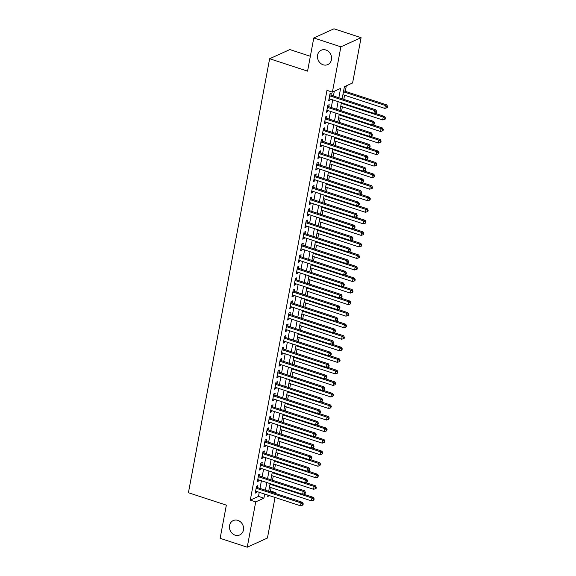 <?xml version="1.0" encoding="UTF-8"?>
<svg xmlns="http://www.w3.org/2000/svg" width="576" height="576" viewBox="0 0 576 576"><rect width="100%" height="100%" fill="white"/><g stroke="black" fill="none" stroke-linecap="round" stroke-linejoin="round"><path stroke-width="0.86" d="M237.881 520.373A7.891 6.89 65.6 0 1 243.504 527.458A7.891 6.89 65.6 0 1 239.753 534.946A7.891 6.89 65.6 0 1 235.116 535.147A7.891 6.89 65.6 0 1 229.493 528.062A7.891 6.89 65.6 0 1 233.237 520.574A7.891 6.89 65.6 0 1 237.881 520.373M325.908 50.011A7.891 6.89 65.6 0 1 331.524 57.096A7.891 6.89 65.6 0 1 327.78 64.584A7.891 6.89 65.6 0 1 323.143 64.786A7.891 6.89 65.6 0 1 317.52 57.708A7.891 6.89 65.6 0 1 321.264 50.213A7.891 6.89 65.6 0 1 325.908 50.011M310.356 56.282L289.836 49.565L269.64 58.73L188.417 492.732L226.354 505.145L220.14 538.33L247.241 547.2L255.715 501.898L263.909 498.182L264.672 494.078M269.64 58.73L307.57 71.143L313.783 37.958L333.986 28.8L361.08 37.67L352.598 82.973L344.412 86.688L342.144 98.82M269.345 491.479L270.497 490.961L271.116 487.663M272.498 480.262L273.276 476.122M274.658 468.72L275.436 464.58M276.818 457.178L277.596 453.038M278.978 445.637L279.756 441.49M281.138 434.095L281.916 429.948M283.298 422.554L284.076 418.406M285.458 411.012L286.236 406.865M287.618 399.463L288.396 395.323M289.778 387.922L290.556 383.782M291.938 376.38L292.716 372.24M294.098 364.838L294.876 360.698M296.258 353.297L297.036 349.15M298.418 341.755L299.196 337.608M300.578 330.214L301.356 326.066M302.738 318.672L303.516 314.525M304.898 307.123L305.676 302.983M307.058 295.582L307.836 291.442M309.218 284.04L309.996 279.9M311.378 272.498L312.156 268.351M313.546 260.957L314.316 256.81M315.706 249.415L316.476 245.268M317.866 237.874L318.636 233.726M320.026 226.325L320.796 222.185M322.186 214.783L322.956 210.643M324.346 203.242L325.116 199.102M326.506 191.7L327.276 187.56M328.666 180.158L329.436 176.011M330.826 168.617L331.596 164.47M332.986 157.075L333.756 152.928M335.146 145.534L335.916 141.386M337.306 133.985L338.076 129.845M339.466 122.443L340.236 118.303M341.626 110.902L342.396 106.762M343.786 99.36L344.556 95.213M345.29 91.325L346.32 85.824M270.497 490.961L275.918 492.732L275.76 493.582M275.033 497.47L267.437 538.042L247.241 547.2M257.508 487.606L257.89 485.59L256.522 486.209L255.226 493.135L256.594 492.516L256.781 491.501M259.668 476.064L260.05 474.048L258.682 474.667L257.386 481.586L258.754 480.974L258.941 479.952M261.828 464.522L262.21 462.506L260.842 463.118L259.546 470.045L260.914 469.426L261.101 468.41M263.988 452.981L264.37 450.958L263.002 451.577L261.706 458.503L263.074 457.884L263.261 456.869M266.148 441.439L266.53 439.416L265.162 440.035L263.866 446.962L265.234 446.342L265.421 445.327M268.308 429.898L268.69 427.874L267.322 428.494L266.026 435.42L267.394 434.801L267.581 433.786M270.468 418.356L270.85 416.333L269.482 416.952L268.186 423.878L269.554 423.259L269.741 422.244M272.628 406.807L273.01 404.791L271.642 405.41L270.346 412.337L271.714 411.718L271.901 410.702M274.788 395.266L275.17 393.25L273.802 393.869L272.506 400.795L273.874 400.176L274.061 399.161M276.948 383.724L277.33 381.708L275.962 382.327L274.666 389.246L276.034 388.627L276.221 387.612M279.108 372.182L279.49 370.159L278.122 370.778L276.826 377.705L278.194 377.086L278.381 376.07M281.268 360.641L281.65 358.618L280.282 359.237L278.986 366.163L280.354 365.544L280.541 364.529M283.435 349.099L283.81 347.076L282.442 347.695L281.146 354.622L282.514 354.002L282.701 352.987M285.595 337.558L285.97 335.534L284.602 336.154L283.306 343.08L284.674 342.461L284.861 341.446M287.755 326.009L288.13 323.993L286.762 324.612L285.466 331.538L286.834 330.919L287.021 329.904M289.915 314.467L290.29 312.451L288.922 313.07L287.626 319.997L288.994 319.378L289.181 318.362M292.075 302.926L292.45 300.91L291.089 301.529L289.793 308.448L291.154 307.836L291.341 306.814M294.235 291.384L294.61 289.361L293.249 289.98L291.953 296.906L293.314 296.287L293.508 295.272M296.395 279.842L296.77 277.819L295.409 278.438L294.113 285.365L295.474 284.746L295.668 283.73M298.555 268.301L298.93 266.278L297.569 266.897L296.273 273.823L297.634 273.204L297.828 272.189M300.715 256.759L301.09 254.736L299.729 255.355L298.433 262.282L299.794 261.662L299.988 260.647M302.875 245.218L303.25 243.194L301.889 243.814L300.593 250.74L301.954 250.121L302.148 249.106M305.035 233.669L305.41 231.653L304.049 232.272L302.753 239.198L304.114 238.579L304.308 237.564M307.195 222.127L307.57 220.111L306.209 220.73L304.913 227.657L306.274 227.038L306.468 226.015M309.355 210.586L309.73 208.57L308.369 209.189L307.073 216.108L308.434 215.489L308.628 214.474M311.515 199.044L311.89 197.021L310.529 197.64L309.233 204.566L310.594 203.947L310.788 202.932M313.675 187.502L314.05 185.479L312.689 186.098L311.393 193.025L312.754 192.406L312.948 191.39M315.835 175.961L316.21 173.938L314.849 174.557L313.553 181.483L314.914 180.864L315.108 179.849M317.995 164.419L318.37 162.396L317.009 163.015L315.713 169.942L317.074 169.322L317.268 168.307M320.155 152.87L320.53 150.854L319.169 151.474L317.873 158.4L319.234 157.781L319.428 156.766M322.315 141.329L322.69 139.313L321.329 139.932L320.033 146.858L321.394 146.239L321.588 145.224M324.475 129.787L324.85 127.771L323.489 128.39L322.193 135.31L323.554 134.69L323.748 133.675M326.635 118.246L327.01 116.222L325.649 116.842L324.353 123.768L325.714 123.149L325.908 122.134M328.795 106.704L329.17 104.681L327.809 105.3L326.513 112.226L327.874 111.607L328.068 110.592M338.846 97.74L340.589 88.423L332.402 92.131L326.981 90.36L250.294 500.119L258.487 496.411L259.25 492.307M259.985 488.419L261.41 480.766M262.145 476.878L263.578 469.224M264.305 465.329L265.738 457.682M266.465 453.787L267.898 446.134M268.625 442.246L270.058 434.592M270.785 430.704L272.218 423.05M272.945 419.162L274.378 411.509M275.105 407.621L276.538 399.967M277.265 396.079L278.698 388.426M279.425 384.53L280.858 376.884M281.585 372.989L283.018 365.335M283.745 361.447L285.178 353.794M285.905 349.906L287.338 342.252M288.065 338.364L289.498 330.71M290.225 326.822L291.658 319.169M292.385 315.281L293.818 307.627M294.545 303.739L295.978 296.086M296.705 292.19L298.138 284.544M298.865 280.649L300.298 272.995M301.025 269.107L302.458 261.454M303.185 257.566L304.618 249.912M305.345 246.024L306.778 238.37M307.505 234.482L308.938 226.829M309.665 222.941L311.098 215.287M311.825 211.392L313.258 203.746M313.985 199.85L315.418 192.197M316.145 188.309L317.578 180.655M318.305 176.767L319.738 169.114M320.465 165.226L321.898 157.572M322.625 153.684L324.058 146.03M324.785 142.142L326.218 134.489M326.945 130.601L328.378 122.947M329.105 119.052L330.538 111.406M331.265 107.51L332.698 99.857M333.425 95.969L334.303 91.267M330.955 95.162L331.33 93.139L329.969 93.758L328.673 100.685L330.034 100.066L330.228 99.05M313.783 37.958L340.877 46.829L361.08 37.67M250.294 500.119L255.715 501.898M332.402 92.131L340.877 46.829M265.399 490.19L266.832 482.537M267.559 478.649L268.992 470.995M269.719 467.107L271.152 459.454M271.879 455.566L273.312 447.912M274.039 444.024L275.472 436.37M276.199 432.475L277.632 424.829M278.359 420.934L279.792 413.28M280.519 409.392L281.952 401.738M282.679 397.85L284.112 390.197M284.839 386.309L286.272 378.655M286.999 374.767L288.432 367.114M289.159 363.226L290.592 355.572M291.319 351.677L292.752 344.03M293.479 340.135L294.912 332.482M295.646 328.594L297.072 320.94M297.806 317.052L299.232 309.398M299.966 305.51L301.392 297.857M302.126 293.969L303.552 286.315M304.286 282.427L305.712 274.774M306.446 270.886L307.879 263.232M308.606 259.337L310.039 251.683M310.766 247.795L312.199 240.142M312.926 236.254L314.359 228.6M315.086 224.712L316.519 217.058M317.246 213.17L318.679 205.517M319.406 201.629L320.839 193.975M321.566 190.087L322.999 182.434M323.726 178.538L325.159 170.892M325.886 166.997L327.319 159.343M328.046 155.455L329.479 147.802M330.206 143.914L331.639 136.26M332.366 132.372L333.799 124.718M334.526 120.83L335.959 113.177M336.686 109.289L338.119 101.635M267.97 495.158L267.725 496.447L269.482 495.655M274.766 493.258L275.918 492.732M341.41 102.715L339.984 110.362M339.25 114.257L337.824 121.91M337.09 125.798L335.664 133.452M334.93 137.34L333.504 144.994M332.77 148.882L331.344 156.535M330.61 160.423L329.177 168.077M328.45 171.965L327.017 179.618M326.29 183.514L324.857 191.16M324.13 195.055L322.697 202.709M321.97 206.597L320.537 214.25M319.81 218.138L318.377 225.792M317.65 229.68L316.217 237.334M315.49 241.222L314.057 248.875M313.33 252.763L311.897 260.417M311.17 264.305L309.737 271.958M309.01 275.854L307.577 283.5M306.85 287.395L305.417 295.049M304.69 298.937L303.257 306.59M302.53 310.478L301.097 318.132M300.37 322.02L298.937 329.674M298.21 333.562L296.777 341.215M296.05 345.103L294.617 352.757M293.89 356.652L292.457 364.298M291.73 368.194L290.297 375.847M289.57 379.735L288.137 387.389M287.41 391.277L285.977 398.93M285.25 402.818L283.817 410.472M283.09 414.36L281.657 422.014M280.93 425.902L279.497 433.555M278.77 437.443L277.337 445.097M276.61 448.992L275.177 456.638M274.45 460.534L273.017 468.187M272.29 472.075L270.857 479.729M270.13 483.617L268.697 491.27M258.487 496.411L263.909 498.182M328.86 99.684L330.034 100.066M326.7 111.226L327.874 111.607M324.54 122.767L325.714 123.149M322.38 134.309L323.554 134.69M320.22 145.85L321.394 146.239M318.06 157.392L319.234 157.781M315.9 168.934L317.074 169.322M313.74 180.482L314.914 180.864M311.58 192.024L312.754 192.406M309.42 203.566L310.594 203.947M307.26 215.107L308.434 215.489M305.1 226.649L306.274 227.038M302.94 238.19L304.114 238.579M300.78 249.732L301.954 250.121M298.62 261.274L299.794 261.662M296.46 272.822L297.634 273.204M294.3 284.364L295.474 284.746M292.14 295.906L293.314 296.287M289.98 307.447L291.154 307.836M287.82 318.989L288.994 319.378M285.66 330.53L286.834 330.919M283.5 342.072L284.674 342.461M281.34 353.621L282.514 354.002M279.18 365.162L280.354 365.544M277.013 376.704L278.194 377.086M274.853 388.246L276.034 388.627M272.693 399.787L273.874 400.176M270.533 411.329L271.714 411.718M268.373 422.87L269.554 423.259M266.213 434.412L267.394 434.801M264.053 445.961L265.234 446.342M261.893 457.502L263.074 457.884M259.733 469.044L260.914 469.426M257.573 480.586L258.754 480.974M255.413 492.127L256.594 492.516M329.587 95.782L374.458 110.47L373.918 113.35L329.047 98.669M329.789 94.73A1.231 1.08 -114.4 0 0 330.084 94.874L375.826 109.85L374.458 110.47L376.121 111.607L375.905 112.759L376.445 112.514L376.661 111.362L376.121 111.607M376.661 111.362L375.826 109.85M373.918 113.35L375.905 112.759M342.914 94.68L384.84 108.403L385.38 105.516L386.748 104.897L343.642 90.792M387.036 106.654L386.82 107.813L387.367 107.561L387.583 106.409L387.036 106.654L385.38 105.516L343.454 91.793M386.82 107.813L384.84 108.403M386.748 104.897L387.583 106.409M327.427 107.323L372.298 122.011L371.758 124.898L326.887 110.21M327.629 106.272A1.231 1.08 -114.4 0 0 327.924 106.416L373.666 121.392L372.298 122.011L373.954 123.149L373.738 124.308L374.285 124.056L374.501 122.904L373.954 123.149M374.501 122.904L373.666 121.392M371.758 124.898L373.738 124.308M325.267 118.865L370.138 133.553L369.598 136.44L324.727 121.752M325.469 117.814A1.231 1.08 -114.4 0 0 325.764 117.965L371.506 132.934L370.138 133.553L371.794 134.69L371.578 135.85L372.125 135.598L372.341 134.446L371.794 134.69M372.341 134.446L371.506 132.934M369.598 136.44L371.578 135.85M323.107 130.406L367.978 145.094L367.438 147.982L322.567 133.294M323.309 129.355A1.231 1.08 -114.4 0 0 323.604 129.506L369.346 144.475L367.978 145.094L369.634 146.239L369.418 147.391L369.965 147.139L370.181 145.987L369.634 146.239M370.181 145.987L369.346 144.475M367.438 147.982L369.418 147.391M320.947 141.948L365.818 156.636L365.278 159.523L320.407 144.835M321.149 140.897A1.231 1.08 -114.4 0 0 321.444 141.048L367.186 156.017L365.818 156.636L367.474 157.781L367.258 158.933L367.805 158.688L368.021 157.529L367.474 157.781M368.021 157.529L367.186 156.017M365.278 159.523L367.258 158.933M340.754 106.222L382.68 119.945L383.22 117.058L384.588 116.438L374.566 113.162M384.876 118.202L384.66 119.354L385.207 119.102L385.423 117.95L384.876 118.202L383.22 117.058L341.294 103.334M384.66 119.354L382.68 119.945M384.588 116.438L385.423 117.95M338.594 117.763L380.52 131.486L381.06 128.599L382.428 127.98L372.406 124.704M382.716 129.744L382.5 130.896L383.047 130.651L383.263 129.492L382.716 129.744L381.06 128.599L339.134 114.876M382.5 130.896L380.52 131.486M382.428 127.98L383.263 129.492M336.434 129.305L378.36 143.028L378.9 140.141L380.268 139.522L370.246 136.246M380.556 141.286L380.34 142.438L380.887 142.193L381.103 141.034L380.556 141.286L378.9 140.141L336.974 126.418M380.34 142.438L378.36 143.028M380.268 139.522L381.103 141.034M334.274 140.846L376.2 154.57L376.74 151.682L378.108 151.063L368.086 147.787M378.396 152.827L378.18 153.979L378.727 153.734L378.943 152.582L378.396 152.827L376.74 151.682L334.814 137.966M378.18 153.979L376.2 154.57M378.108 151.063L378.943 152.582M318.787 153.49L363.658 168.178L363.118 171.065L318.247 156.377M318.989 152.438A1.231 1.08 -114.4 0 0 319.284 152.59L365.026 167.558L363.658 168.178L365.314 169.322L365.098 170.474L365.645 170.23L365.861 169.07L365.314 169.322M365.861 169.07L365.026 167.558M363.118 171.065L365.098 170.474M332.114 152.388L374.04 166.111L374.58 163.231L375.948 162.612L365.926 159.329M376.236 164.369L376.02 165.521L376.567 165.276L376.783 164.124L376.236 164.369L374.58 163.231L332.654 149.508M376.02 165.521L374.04 166.111M375.948 162.612L376.783 164.124M316.627 165.038L361.498 179.719L360.958 182.606L316.087 167.918M316.829 163.98A1.231 1.08 -114.4 0 0 317.124 164.131L362.866 179.1L361.498 179.719L363.154 180.864L362.938 182.016L363.485 181.771L363.701 180.619L363.154 180.864M363.701 180.619L362.866 179.1M360.958 182.606L362.938 182.016M329.954 163.937L371.88 177.653L372.42 174.773L373.788 174.154L363.766 170.87M374.076 175.91L373.86 177.07L374.407 176.818L374.623 175.666L374.076 175.91L372.42 174.773L330.494 161.05M373.86 177.07L371.88 177.653M373.788 174.154L374.623 175.666M314.467 176.58L359.338 191.268L358.798 194.148L313.927 179.46M314.669 175.522A1.231 1.08 -114.4 0 0 314.964 175.673L360.706 190.649L359.338 191.268L360.994 192.406L360.778 193.558L361.325 193.313L361.541 192.161L360.994 192.406M361.541 192.161L360.706 190.649M358.798 194.148L360.778 193.558M327.794 175.478L369.72 189.202L370.26 186.314L371.621 185.695L361.606 182.412M371.916 187.452L371.7 188.611L372.247 188.359L372.463 187.207L371.916 187.452L370.26 186.314L328.334 172.591M371.7 188.611L369.72 189.202M371.621 185.695L372.463 187.207M312.307 188.122L357.178 202.81L356.638 205.69L311.767 191.009M312.509 187.07A1.231 1.08 -114.4 0 0 312.804 187.214L358.546 202.19L357.178 202.81L358.834 203.947L358.618 205.106L359.165 204.854L359.381 203.702L358.834 203.947M359.381 203.702L358.546 202.19M356.638 205.69L358.618 205.106M325.634 187.02L367.56 200.743L368.1 197.856L369.461 197.237L359.446 193.961M369.756 198.994L369.54 200.153L370.087 199.901L370.303 198.749L369.756 198.994L368.1 197.856L326.174 184.133M369.54 200.153L367.56 200.743M369.461 197.237L370.303 198.749M310.147 199.663L355.018 214.351L354.478 217.238L309.607 202.55M310.349 198.612A1.231 1.08 -114.4 0 0 310.644 198.763L356.386 213.732L355.018 214.351L356.674 215.489L356.458 216.648L357.005 216.396L357.221 215.244L356.674 215.489M357.221 215.244L356.386 213.732M354.478 217.238L356.458 216.648M307.987 211.205L352.858 225.893L352.318 228.78L307.447 214.092M308.189 210.154A1.231 1.08 -114.4 0 0 308.484 210.305L354.226 225.274L352.858 225.893L354.514 227.03L354.298 228.19L354.845 227.938L355.061 226.786L354.514 227.03M355.061 226.786L354.226 225.274M352.318 228.78L354.298 228.19M305.827 222.746L350.698 237.434L350.158 240.322L305.287 225.634M306.022 221.695A1.231 1.08 -114.4 0 0 306.324 221.846L352.066 236.815L350.698 237.434L352.354 238.579L352.138 239.731L352.685 239.486L352.901 238.327L352.354 238.579M352.901 238.327L352.066 236.815M350.158 240.322L352.138 239.731M303.667 234.288L348.538 248.976L347.998 251.863L303.127 237.175M303.862 233.237A1.231 1.08 -114.4 0 0 304.164 233.388L349.906 248.357L348.538 248.976L350.194 250.121L349.978 251.273L350.525 251.028L350.741 249.869L350.194 250.121M350.741 249.869L349.906 248.357M347.998 251.863L349.978 251.273M301.507 245.83L346.378 260.518L345.838 263.405L300.967 248.717M301.702 244.778A1.231 1.08 -114.4 0 0 302.004 244.93L347.746 259.898L346.378 260.518L348.034 261.662L347.818 262.814L348.365 262.57L348.581 261.41L348.034 261.662M348.581 261.41L347.746 259.898M345.838 263.405L347.818 262.814M299.347 257.378L344.218 272.066L343.678 274.946L298.807 260.258M299.542 256.32A1.231 1.08 -114.4 0 0 299.844 256.471L345.586 271.447L344.218 272.066L345.874 273.204L345.658 274.356L346.205 274.111L346.421 272.959L345.874 273.204M346.421 272.959L345.586 271.447M343.678 274.946L345.658 274.356M297.187 268.92L342.058 283.608L341.518 286.488L296.647 271.807M297.382 267.869A1.231 1.08 -114.4 0 0 297.684 268.013L343.426 282.989L342.058 283.608L343.714 284.746L343.498 285.898L344.045 285.653L344.261 284.501L343.714 284.746M344.261 284.501L343.426 282.989M341.518 286.488L343.498 285.898M295.027 280.462L339.898 295.15L339.358 298.037L294.487 283.349M295.222 279.41A1.231 1.08 -114.4 0 0 295.524 279.554L341.266 294.53L339.898 295.15L341.554 296.287L341.338 297.446L341.885 297.194L342.101 296.042L341.554 296.287M342.101 296.042L341.266 294.53M339.358 298.037L341.338 297.446M292.867 292.003L337.738 306.691L337.198 309.578L292.327 294.89M293.062 290.952A1.231 1.08 -114.4 0 0 293.364 291.103L339.106 306.072L337.738 306.691L339.394 307.829L339.178 308.988L339.725 308.736L339.941 307.584L339.394 307.829M339.941 307.584L339.106 306.072M337.198 309.578L339.178 308.988M290.707 303.545L335.578 318.233L335.038 321.12L290.167 306.432M290.902 302.494A1.231 1.08 -114.4 0 0 291.204 302.645L336.946 317.614L335.578 318.233L337.234 319.378L337.018 320.53L337.565 320.278L337.781 319.126L337.234 319.378M337.781 319.126L336.946 317.614M335.038 321.12L337.018 320.53M288.547 315.086L333.418 329.774L332.878 332.662L288.007 317.974M288.742 314.035A1.231 1.08 -114.4 0 0 289.044 314.186L334.786 329.155L333.418 329.774L335.074 330.919L334.858 332.071L335.405 331.826L335.621 330.667L335.074 330.919M335.621 330.667L334.786 329.155M332.878 332.662L334.858 332.071M286.387 326.628L331.258 341.316L330.718 344.203L285.847 329.515M286.582 325.577A1.231 1.08 -114.4 0 0 286.884 325.728L332.626 340.697L331.258 341.316L332.914 342.461L332.698 343.613L333.245 343.368L333.461 342.209L332.914 342.461M333.461 342.209L332.626 340.697M330.718 344.203L332.698 343.613M323.474 198.562L365.4 212.285L365.94 209.398L367.301 208.778L357.286 205.502M367.596 210.542L367.38 211.694L367.927 211.45L368.143 210.29L367.596 210.542L365.94 209.398L324.014 195.674M367.38 211.694L365.4 212.285M367.301 208.778L368.143 210.29M321.314 210.103L363.24 223.826L363.78 220.939L365.141 220.32L355.126 217.044M365.436 222.084L365.22 223.236L365.767 222.991L365.983 221.832L365.436 222.084L363.78 220.939L321.854 207.216M365.22 223.236L363.24 223.826M365.141 220.32L365.983 221.832M319.154 221.645L361.08 235.368L361.62 232.481L362.981 231.862L352.966 228.586M363.276 233.626L363.06 234.778L363.607 234.533L363.823 233.374L363.276 233.626L361.62 232.481L319.694 218.758M363.06 234.778L361.08 235.368M362.981 231.862L363.823 233.374M316.994 233.186L358.92 246.91L359.46 244.03L360.821 243.41L350.806 240.127M361.116 245.167L360.9 246.319L361.447 246.074L361.663 244.922L361.116 245.167L359.46 244.03L317.534 230.306M360.9 246.319L358.92 246.91M360.821 243.41L361.663 244.922M314.834 244.735L356.76 258.451L357.3 255.571L358.661 254.952L348.646 251.669M358.956 256.709L358.74 257.861L359.287 257.616L359.503 256.464L358.956 256.709L357.3 255.571L315.374 241.848M358.74 257.861L356.76 258.451M358.661 254.952L359.503 256.464M312.674 256.277L354.6 270L355.14 267.113L356.501 266.494L346.486 263.21M356.796 268.25L356.58 269.41L357.127 269.158L357.343 268.006L356.796 268.25L355.14 267.113L313.214 253.39M356.58 269.41L354.6 270M356.501 266.494L357.343 268.006M310.514 267.818L352.44 281.542L352.98 278.654L354.341 278.035L344.326 274.759M354.636 279.792L354.42 280.951L354.967 280.699L355.183 279.547L354.636 279.792L352.98 278.654L311.054 264.931M354.42 280.951L352.44 281.542M354.341 278.035L355.183 279.547M308.354 279.36L350.28 293.083L350.82 290.196L352.181 289.577L342.166 286.301M352.476 291.341L352.26 292.493L352.807 292.241L353.023 291.089L352.476 291.341L350.82 290.196L308.894 276.473M352.26 292.493L350.28 293.083M352.181 289.577L353.023 291.089M306.194 290.902L348.12 304.625L348.66 301.738L350.021 301.118L340.006 297.842M350.316 302.882L350.1 304.034L350.647 303.79L350.863 302.63L350.316 302.882L348.66 301.738L306.734 288.014M350.1 304.034L348.12 304.625M350.021 301.118L350.863 302.63M304.034 302.443L345.96 316.166L346.5 313.279L347.861 312.66L337.846 309.384M348.156 314.424L347.94 315.576L348.487 315.331L348.703 314.172L348.156 314.424L346.5 313.279L304.574 299.556M347.94 315.576L345.96 316.166M347.861 312.66L348.703 314.172M301.874 313.985L343.8 327.708L344.34 324.821L345.701 324.202L335.686 320.926M345.996 325.966L345.78 327.118L346.327 326.873L346.543 325.721L345.996 325.966L344.34 324.821L302.414 311.105M345.78 327.118L343.8 327.708M345.701 324.202L346.543 325.721M299.714 325.526L341.64 339.25L342.18 336.37L343.541 335.75L333.526 332.467M343.836 337.507L343.62 338.659L344.167 338.414L344.383 337.262L343.836 337.507L342.18 336.37L300.254 322.646M343.62 338.659L341.64 339.25M343.541 335.75L344.383 337.262M284.227 338.177L329.098 352.858L328.558 355.745L283.687 341.057M284.422 337.118A1.231 1.08 -114.4 0 0 284.724 337.27L330.466 352.238L329.098 352.858L330.754 354.002L330.538 355.154L331.085 354.91L331.301 353.758L330.754 354.002M331.301 353.758L330.466 352.238M328.558 355.745L330.538 355.154M282.067 349.718L326.938 364.406L326.398 367.286L281.527 352.598M282.262 348.667A1.231 1.08 -114.4 0 0 282.564 348.811L328.306 363.787L326.938 364.406L328.594 365.544L328.378 366.696L328.925 366.451L329.141 365.299L328.594 365.544M329.141 365.299L328.306 363.787M326.398 367.286L328.378 366.696M279.907 361.26L324.778 375.948L324.238 378.828L279.367 364.147M280.102 360.209A1.231 1.08 -114.4 0 0 280.404 360.353L326.146 375.329L324.778 375.948L326.434 377.086L326.218 378.245L326.765 377.993L326.981 376.841L326.434 377.086M326.981 376.841L326.146 375.329M324.238 378.828L326.218 378.245M277.747 372.802L322.618 387.49L322.078 390.377L277.207 375.689M277.942 371.75A1.231 1.08 -114.4 0 0 278.244 371.902L323.986 386.87L322.618 387.49L324.274 388.627L324.058 389.786L324.605 389.534L324.821 388.382L324.274 388.627M324.821 388.382L323.986 386.87M322.078 390.377L324.058 389.786M297.554 337.075L339.48 350.791L340.02 347.911L341.381 347.292L331.366 344.009M341.676 349.049L341.46 350.208L342.007 349.956L342.223 348.804L341.676 349.049L340.02 347.911L298.094 334.188M341.46 350.208L339.48 350.791M341.381 347.292L342.223 348.804M295.394 348.617L337.32 362.34L337.86 359.453L339.221 358.834L329.206 355.55M339.516 360.59L339.3 361.75L339.847 361.498L340.063 360.346L339.516 360.59L337.86 359.453L295.934 345.73M339.3 361.75L337.32 362.34M339.221 358.834L340.063 360.346M293.234 360.158L335.16 373.882L335.7 370.994L337.061 370.375L327.046 367.099M337.356 372.132L337.14 373.291L337.687 373.039L337.903 371.887L337.356 372.132L335.7 370.994L293.774 357.271M337.14 373.291L335.16 373.882M337.061 370.375L337.903 371.887M291.074 371.7L333 385.423L333.54 382.536L334.901 381.917L324.886 378.641M335.196 383.681L334.98 384.833L335.736 383.429L335.196 383.681L333.54 382.536L291.614 368.813M334.98 384.833L333 385.423M334.901 381.917L335.736 383.429M275.587 384.343L320.458 399.031L319.918 401.918L275.047 387.23M275.782 383.292A1.231 1.08 -114.4 0 0 276.084 383.443L321.826 398.412L320.458 399.031L322.114 400.169L321.898 401.328L322.445 401.076L322.661 399.924L322.114 400.169M322.661 399.924L321.826 398.412M319.918 401.918L321.898 401.328M288.914 383.242L330.84 396.965L331.38 394.078L332.741 393.458L322.726 390.182M333.036 395.222L332.82 396.374L333.576 394.97L333.036 395.222L331.38 394.078L289.454 380.354M332.82 396.374L330.84 396.965M332.741 393.458L333.576 394.97M273.427 395.885L318.298 410.573L317.758 413.46L272.887 398.772M273.622 394.834A1.231 1.08 -114.4 0 0 273.924 394.985L319.666 409.954L318.298 410.573L319.954 411.718L319.738 412.87L320.285 412.625L320.501 411.466L319.954 411.718M320.501 411.466L319.666 409.954M317.758 413.46L319.738 412.87M286.754 394.783L328.68 408.506L329.22 405.619L330.581 405L320.566 401.724M330.876 406.764L330.66 407.916L331.416 406.512L330.876 406.764L329.22 405.619L287.294 391.896M330.66 407.916L328.68 408.506M330.581 405L331.416 406.512M271.267 407.426L316.138 422.114L315.598 425.002L270.727 410.314M271.462 406.375A1.231 1.08 -114.4 0 0 271.764 406.526L317.506 421.495L316.138 422.114L317.794 423.259L317.578 424.411L318.125 424.166L318.341 423.007L317.794 423.259M318.341 423.007L317.506 421.495M315.598 425.002L317.578 424.411M284.594 406.325L326.52 420.048L327.06 417.168L328.421 416.549L318.406 413.266M328.716 418.306L328.5 419.458L329.256 418.061L328.716 418.306L327.06 417.168L285.134 403.445M328.5 419.458L326.52 420.048M328.421 416.549L329.256 418.061M269.107 418.968L313.978 433.656L313.438 436.543L268.567 421.855M269.302 417.917A1.231 1.08 -114.4 0 0 269.604 418.068L315.338 433.037L313.978 433.656L315.634 434.801L315.418 435.953L315.965 435.708L316.181 434.549L315.634 434.801M316.181 434.549L315.338 433.037M313.438 436.543L315.418 435.953M282.434 417.874L324.36 431.59L324.9 428.71L326.261 428.09L316.246 424.807M326.556 429.847L326.34 430.999L327.096 429.602L326.556 429.847L324.9 428.71L282.974 414.986M326.34 430.999L324.36 431.59M326.261 428.09L327.096 429.602M266.947 430.517L311.818 445.205L311.278 448.085L266.407 433.397M267.142 429.458A1.231 1.08 -114.4 0 0 267.444 429.61L313.178 444.586L311.818 445.205L313.474 446.342L313.258 447.494L313.805 447.25L314.021 446.098L313.474 446.342M314.021 446.098L313.178 444.586M311.278 448.085L313.258 447.494M280.274 429.415L322.193 443.138L322.74 440.251L324.101 439.632L314.086 436.349M324.396 441.389L324.18 442.548L324.936 441.144L324.396 441.389L322.74 440.251L280.814 426.528M324.18 442.548L322.193 443.138M324.101 439.632L324.936 441.144M264.787 442.058L309.658 456.746L309.118 459.626L264.247 444.946M264.982 441.007A1.231 1.08 -114.4 0 0 265.284 441.151L311.018 456.127L309.658 456.746L311.314 457.884L311.098 459.036L311.645 458.791L311.861 457.639L311.314 457.884M311.861 457.639L311.018 456.127M309.118 459.626L311.098 459.036M278.114 440.957L320.033 454.68L320.573 451.793L321.941 451.174L311.926 447.898M322.236 452.93L322.02 454.09L322.776 452.686L322.236 452.93L320.573 451.793L278.654 438.07M322.02 454.09L320.033 454.68M321.941 451.174L322.776 452.686M262.627 453.6L307.498 468.288L306.958 471.175L262.087 456.487M262.822 452.549A1.231 1.08 -114.4 0 0 263.124 452.693L308.858 467.669L307.498 468.288L309.154 469.426L308.938 470.585L309.485 470.333L309.701 469.181L309.154 469.426M309.701 469.181L308.858 467.669M306.958 471.175L308.938 470.585M275.954 452.498L317.873 466.222L318.413 463.334L319.781 462.715L309.766 459.439M320.076 464.479L319.86 465.631L320.616 464.227L320.076 464.479L318.413 463.334L276.494 449.611M319.86 465.631L317.873 466.222M319.781 462.715L320.616 464.227M260.467 465.142L305.338 479.83L304.798 482.717L259.927 468.029M260.662 464.09A1.231 1.08 -114.4 0 0 260.964 464.242L306.698 479.21L305.338 479.83L306.994 480.967L306.778 482.126L307.325 481.874L307.541 480.722L306.994 480.967M307.541 480.722L306.698 479.21M304.798 482.717L306.778 482.126M273.794 464.04L315.713 477.763L316.253 474.876L317.621 474.257L307.606 470.981M317.916 476.021L317.7 477.173L318.456 475.769L317.916 476.021L316.253 474.876L274.334 461.153M317.7 477.173L315.713 477.763M317.621 474.257L318.456 475.769M258.307 476.683L303.178 491.371L302.638 494.258L257.767 479.57M258.502 475.632A1.231 1.08 -114.4 0 0 258.804 475.783L304.538 490.752L303.178 491.371L304.834 492.516L304.618 493.668L305.165 493.416L305.381 492.264L304.834 492.516M305.381 492.264L304.538 490.752M302.638 494.258L304.618 493.668M271.634 475.582L313.553 489.305L314.093 486.418L315.461 485.798L305.446 482.522M315.749 487.562L315.533 488.714L316.08 488.47L316.296 487.31L315.749 487.562L314.093 486.418L272.174 472.694M315.533 488.714L313.553 489.305M315.461 485.798L316.296 487.31M256.147 488.225L301.018 502.913L300.478 505.8L255.607 491.112M256.342 487.174A1.231 1.08 -114.4 0 0 256.644 487.325L302.378 502.294L301.018 502.913L302.674 504.058L302.458 505.21L303.005 504.965L303.221 503.806L302.674 504.058M303.221 503.806L302.378 502.294M300.478 505.8L302.458 505.21M269.474 487.123L311.393 500.846L311.933 497.959L313.301 497.34L303.286 494.064M313.589 499.104L313.373 500.256L313.92 500.011L314.136 498.859L313.589 499.104L311.933 497.959L270.014 484.243M313.373 500.256L311.393 500.846M313.301 497.34L314.136 498.859M318.924 152.755L319.284 152.59M316.764 164.297L317.124 164.131M314.604 175.838L314.964 175.673M312.444 187.38L312.804 187.214M310.284 198.922L310.644 198.763M308.124 210.463L308.484 210.305M305.964 222.005L306.324 221.846M303.804 233.554L304.164 233.388M301.644 245.095L302.004 244.93M299.484 256.637L299.844 256.471M297.324 268.178L297.684 268.013M295.164 279.72L295.524 279.554M293.004 291.262L293.364 291.103M290.844 302.803L291.204 302.645M288.684 314.352L289.044 314.186M286.524 325.894L286.884 325.728M284.364 337.435L284.724 337.27M282.204 348.977L282.564 348.811M280.044 360.518L280.404 360.353M277.884 372.06L278.244 371.902M275.724 383.602L276.084 383.443M273.564 395.143L273.924 394.985M271.404 406.692L271.764 406.526M269.244 418.234L269.604 418.068M267.084 429.775L267.444 429.61M264.924 441.317L265.284 441.151M262.764 452.858L263.124 452.693M260.604 464.4L260.964 464.242M258.444 475.942L258.804 475.783M256.284 487.49L256.644 487.325"/></g></svg>
